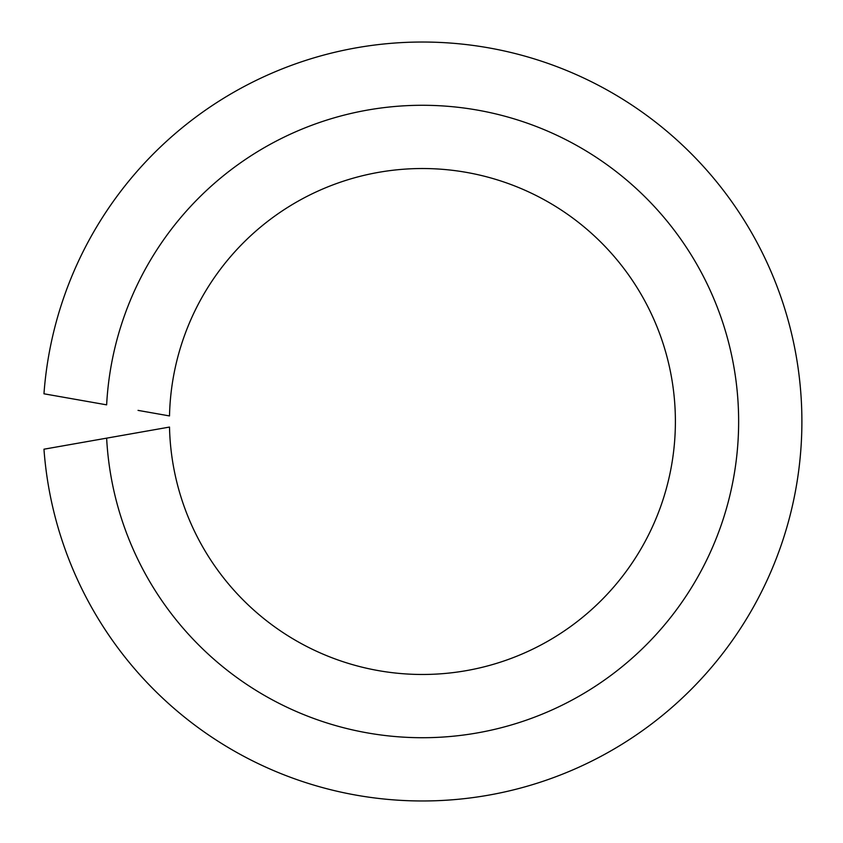 <?xml version="1.0" encoding="UTF-8"?>
<svg xmlns="http://www.w3.org/2000/svg" width="843" height="843" viewBox="0 0 843 843"><rect width="100%" height="100%" fill="white"/><g stroke="black" fill="none" stroke-linecap="round" stroke-linejoin="round"><path stroke-width="1.26" d="M138.041 432.617L106.639 438.149A316.22 316.22 0 0 0 585.316 692.535A316.22 316.22 0 0 0 585.316 150.465A316.22 316.22 0 0 0 106.639 404.851L43.962 393.797A379.466 379.466 0 0 1 620.1 97.588A379.466 379.466 0 0 1 620.1 745.412A379.466 379.466 0 0 1 43.962 449.203L169.506 427.064A252.974 252.974 0 0 0 550.511 639.647A252.974 252.974 0 0 0 550.511 203.353A252.974 252.974 0 0 0 169.506 415.936L138.041 410.383"/></g></svg>
